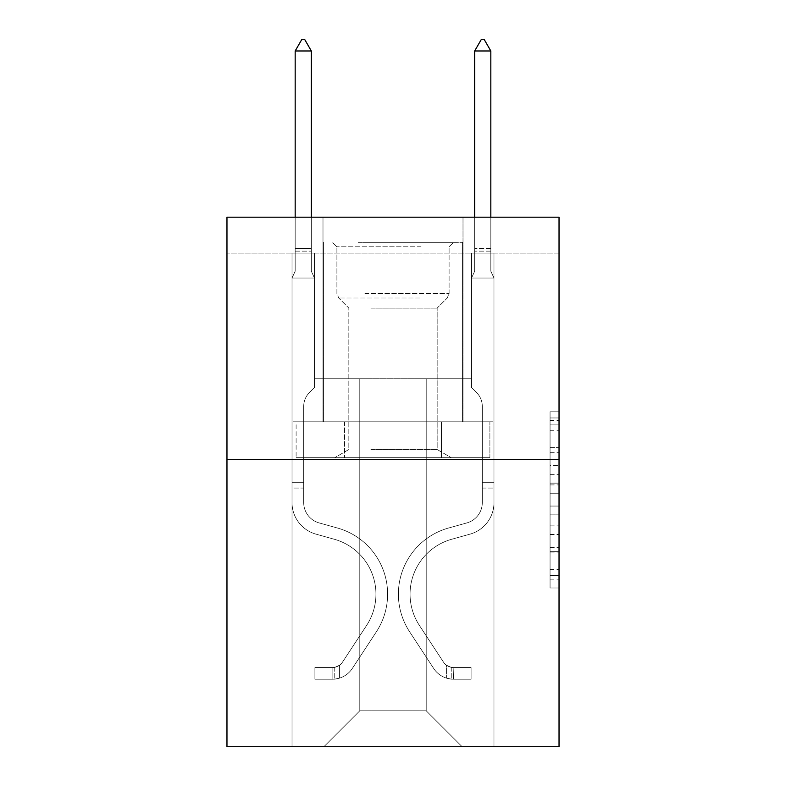 <?xml version="1.0" encoding="UTF-8"?>
<svg xmlns="http://www.w3.org/2000/svg" width="786" height="786" viewBox="0 0 786 786"><rect width="100%" height="100%" fill="white"/><g stroke="black" fill="none" stroke-linecap="round" stroke-linejoin="round"><path stroke-width="0.59" stroke-dasharray="3.93 2.95" d="M550.062 465.538L550.062 493.726L559.033 493.726L559.033 579.174L559.033 420.608L559.033 493.726L550.062 493.726L550.062 417.965L550.062 587.987L550.062 411.795L550.062 575.657L559.033 575.657L550.062 575.657L559.033 575.657L550.062 575.657L550.062 547.459L550.062 587.987L559.033 587.987L559.033 411.795L559.033 575.214L559.033 506.056L550.062 506.056L559.033 506.056L559.033 547.459L559.033 424.126L550.062 424.126L559.033 424.126L559.033 587.987L559.033 420.608L559.033 587.987L550.062 587.987L550.062 411.795L559.033 411.795L559.033 420.608L559.033 411.795L559.033 420.608L559.033 411.795L559.033 417.965L559.033 411.795L550.062 411.795L550.062 424.126L559.033 424.126L550.062 424.126L550.062 465.538L559.033 465.538M463.003 217.182L463.003 421.807L322.997 421.807L463.003 421.807L322.997 421.807L463.003 421.807L463.003 217.182L322.997 217.182L322.997 421.807L322.997 217.182L463.003 217.182M559.033 483.154L559.033 474.341L559.033 483.154L550.062 483.154L550.062 447.696L550.062 552.086L550.062 525.883L559.033 525.883L550.062 525.883L550.062 587.987L559.033 587.987L550.062 587.987L559.033 587.987L550.062 587.987L550.062 411.795L559.033 411.795L550.062 411.795L559.033 411.795L550.062 411.795L550.062 483.154L559.033 483.154M559.033 253.082L559.033 217.182L226.967 217.182L559.033 217.182L559.033 746.7L226.967 746.7L226.967 459.505L559.033 459.505L226.967 459.505L226.967 217.182L559.033 217.182L559.033 253.082L226.967 253.082L559.033 253.082M462.109 746.7L493.972 746.7L493.972 253.082L471.531 253.082L471.531 378.734L426.209 378.734L426.209 710.799L462.109 746.7L493.972 746.7L493.972 253.082L471.531 253.082L471.531 378.734L426.209 378.734L426.209 710.799L359.791 710.799L359.791 378.734L359.791 710.799L359.791 378.734L359.791 710.799L359.791 378.734L426.209 378.734L426.209 710.799L462.109 746.7L493.972 746.7L493.972 253.082L471.531 253.082L471.531 378.734L426.209 378.734L426.209 710.799L462.109 746.7L493.972 746.7L493.972 253.082L471.531 253.082L471.531 378.734L426.209 378.734L426.209 710.799L462.109 746.7L493.972 746.7L493.972 253.082L471.531 253.082L471.531 378.734L426.209 378.734L426.209 710.799L462.109 746.7L493.972 746.7L493.972 253.082L471.531 253.082L471.531 378.734L426.209 378.734L426.209 710.799L462.109 746.7L493.972 746.7L493.972 253.082L471.531 253.082L471.531 378.734L426.209 378.734L426.209 710.799L462.109 746.7L493.972 746.7L493.972 253.082L471.531 253.082L471.531 378.734L426.209 378.734L426.209 710.799L462.109 746.7L493.972 746.7L493.972 253.082L471.531 253.082L471.531 378.734L426.209 378.734L426.209 710.799L462.109 746.7L493.972 746.7L493.972 253.082L471.531 253.082L471.531 378.734L426.209 378.734L426.209 710.799L462.109 746.7L493.972 746.7L493.972 253.082L471.531 253.082L471.531 378.734L426.209 378.734L426.209 710.799L462.109 746.7L323.891 746.7L493.972 746.7L493.972 253.082L471.531 253.082L471.531 378.734L426.209 378.734L426.209 710.799L462.109 746.7L426.209 710.799L426.209 378.734L314.469 378.734L314.469 253.082L292.028 253.082L292.028 746.7L323.891 746.7L359.791 710.799L359.791 378.734L314.469 378.734L314.469 253.082L292.028 253.082L292.028 746.7L323.891 746.7L359.791 710.799L359.791 378.734L314.469 378.734L314.469 253.082L292.028 253.082L292.028 746.7L323.891 746.7L359.791 710.799L359.791 378.734L314.469 378.734L314.469 253.082L292.028 253.082L292.028 746.7L323.891 746.7L359.791 710.799L359.791 378.734L314.469 378.734L314.469 253.082L292.028 253.082L292.028 746.7L323.891 746.7L359.791 710.799L359.791 378.734L314.469 378.734L314.469 253.082L292.028 253.082L292.028 746.7L323.891 746.7L359.791 710.799L359.791 378.734L314.469 378.734L314.469 253.082L292.028 253.082L292.028 746.7L323.891 746.7L359.791 710.799L359.791 378.734L314.469 378.734L314.469 253.082L292.028 253.082L292.028 746.7L323.891 746.7L359.791 710.799L359.791 378.734L314.469 378.734L314.469 253.082L292.028 253.082L292.028 746.7L323.891 746.7L359.791 710.799L426.209 710.799L462.109 746.7M292.028 746.7L323.891 746.7L359.791 710.799L359.791 378.734L314.469 378.734L314.469 253.082L292.028 253.082L292.028 746.7L323.891 746.7L359.791 710.799L323.891 746.7L359.791 710.799L323.891 746.7L292.028 746.7L292.028 253.082L292.028 746.7M314.469 253.082L292.028 253.082L314.469 253.082L314.469 378.734L314.469 253.082M226.967 253.082L226.967 217.182L226.967 253.082M359.791 378.734L314.469 378.734L359.791 378.734M343.001 459.505L493.009 459.505L292.991 459.505L343.001 459.505L343.001 421.807L292.991 421.807L493.009 421.807L343.001 421.807L343.001 459.505L343.001 421.807L442.999 421.807L442.999 459.505L493.009 459.505L442.999 459.505L442.999 421.807L493.009 421.807L493.009 459.505L493.009 421.807L292.991 421.807L292.991 459.505L292.991 421.807L343.001 421.807L343.001 459.505M226.967 459.505L559.033 459.505M550.062 493.726L559.033 493.726L550.062 493.726M550.062 417.965L550.062 411.795L550.062 417.965L559.033 417.965L550.062 417.965M550.062 551.644L550.062 514.869L550.062 551.644L559.033 551.644L550.062 551.644M550.062 514.869L550.062 506.056L559.033 506.056L550.062 506.056L550.062 514.869L559.033 514.869L550.062 514.869M550.062 447.696L550.062 424.126L550.062 447.696L559.033 447.696L550.062 447.696M550.062 411.795L559.033 411.795L550.062 411.795L550.062 420.608L550.062 411.795L559.033 411.795M550.062 587.987L559.033 587.987L550.062 587.987L550.062 579.174L550.062 587.987M442.999 421.807L442.999 459.505L442.999 421.807M292.028 488.047L292.028 278.028L314.469 278.028L314.469 387.527L309.409 392.587A19.503 19.503 0 0 0 303.701 406.372A19.503 19.503 0 0 1 309.409 392.587L314.469 387.527L314.469 278.028L311.325 271.209L311.325 251.137L311.325 271.209L314.469 278.028L314.469 387.527L309.409 392.587A19.503 19.503 0 0 0 303.701 406.372A19.503 19.503 0 0 1 309.409 392.587L314.469 387.527L314.469 278.028L311.325 271.209L311.325 248.415L311.325 271.209L314.469 278.028L314.469 387.527L309.409 392.587A19.503 19.503 0 0 0 303.701 406.372A19.503 19.503 0 0 1 309.409 392.587L314.469 387.527L314.469 278.028L311.325 271.209L311.325 50.972L311.325 271.209L314.469 278.028L314.469 387.527L309.409 392.587A19.503 19.503 0 0 0 303.701 406.372A19.503 19.503 0 0 1 309.409 392.587L314.469 387.527L314.469 278.028L311.325 271.209L311.325 50.972L295.172 50.972L295.172 271.209L292.028 278.028L314.469 278.028L314.469 387.527L309.409 392.587A19.503 19.503 0 0 0 303.701 406.372A19.503 19.503 0 0 1 309.409 392.587L314.469 387.527L314.469 278.028L311.325 271.209L314.469 278.028L314.469 387.527L309.409 392.587A19.503 19.503 0 0 0 303.701 406.372A19.503 19.503 0 0 1 309.409 392.587L314.469 387.527L314.469 278.028L311.325 271.209L311.325 251.137L311.325 271.209L314.469 278.028L292.028 278.028L295.172 271.209L295.172 50.972L311.325 50.972L304.595 39.3L301.903 39.3L304.595 39.3L301.903 39.3L295.172 50.972L295.172 271.209L292.028 278.028L314.469 278.028L292.028 278.028L295.172 271.209L295.172 50.972L311.325 50.972L304.595 39.3L301.903 39.3L295.172 50.972L295.172 271.209L292.028 278.028L314.469 278.028L292.028 278.028L295.172 271.209L295.172 50.972L311.325 50.972L311.325 251.137L311.325 50.972L295.172 50.972L295.172 271.209L292.028 278.028L314.469 278.028L292.028 278.028L295.172 271.209L295.172 50.972L311.325 50.972L304.595 39.3L301.903 39.3L304.595 39.3L301.903 39.3L295.172 50.972L295.172 271.209L292.028 278.028L314.469 278.028L292.028 278.028L295.172 271.209L295.172 50.972L311.325 50.972L304.595 39.3L301.903 39.3L295.172 50.972L311.325 50.972L311.325 271.209L311.325 50.972L295.172 50.972L301.903 39.3L304.595 39.3L311.325 50.972L304.595 39.3L301.903 39.3L295.172 50.972L311.325 50.972L311.325 271.209L314.469 278.028L292.028 278.028L295.172 271.209L292.028 278.028L292.028 502.598A32.757 32.757 0 0 0 315.992 534.146A32.757 32.757 0 0 1 292.028 502.598L292.028 278.028L292.028 502.598A32.757 32.757 0 0 0 315.992 534.146A32.757 32.757 0 0 1 292.028 502.598L292.028 278.028L292.028 502.598A32.757 32.757 0 0 0 315.992 534.146A32.757 32.757 0 0 1 292.028 502.598L292.028 278.028L292.028 502.598A32.757 32.757 0 0 0 315.992 534.146L334.256 539.245L315.992 534.146A32.757 32.757 0 0 1 292.028 502.598L292.028 278.028L292.028 502.598A32.757 32.757 0 0 0 315.992 534.146A32.757 32.757 0 0 1 292.028 502.598L292.028 278.028L292.028 502.598L292.028 488.047L303.701 488.047L303.701 482.663L292.028 482.663L303.701 482.663L303.701 502.598L303.701 406.372L303.701 502.598A21.094 21.094 0 0 0 319.126 522.916A21.094 21.094 0 0 1 303.701 502.598L303.701 406.372L303.701 502.598L303.701 482.663L292.028 482.663L303.701 482.663L303.701 502.598A21.094 21.094 0 0 0 319.126 522.916A21.094 21.094 0 0 1 303.701 502.598L303.701 406.372L303.701 502.598A21.094 21.094 0 0 0 319.126 522.916A21.094 21.094 0 0 1 303.701 502.598L303.701 406.372L303.701 502.598L303.701 482.663L292.028 482.663L303.701 482.663L303.701 502.598A21.094 21.094 0 0 0 319.126 522.916L337.39 528.005L319.126 522.916A21.094 21.094 0 0 1 303.701 502.598L303.701 406.372L303.701 502.598A21.094 21.094 0 0 0 319.126 522.916A21.094 21.094 0 0 1 303.701 502.598L303.701 406.372L303.701 502.598L303.701 488.047L292.028 488.047M332.871 679.202A23.786 23.786 0 0 0 352.305 668.473L376.366 631.797A68.657 68.657 0 0 0 337.39 528.005L319.126 522.916A21.094 21.094 0 0 1 303.701 502.598A21.094 21.094 0 0 0 319.126 522.916L337.39 528.005L319.126 522.916A21.094 21.094 0 0 1 303.701 502.598A21.094 21.094 0 0 0 319.126 522.916A21.094 21.094 0 0 1 303.701 502.598A21.094 21.094 0 0 0 319.126 522.916L337.39 528.005A68.657 68.657 0 0 1 376.366 631.797A68.657 68.657 0 0 0 337.39 528.005L319.126 522.916A21.094 21.094 0 0 1 303.701 502.598A21.094 21.094 0 0 0 319.126 522.916L337.39 528.005L319.126 522.916A21.094 21.094 0 0 1 303.701 502.598A21.094 21.094 0 0 0 319.126 522.916A21.094 21.094 0 0 1 303.701 502.598A21.094 21.094 0 0 0 319.126 522.916L337.39 528.005L319.126 522.916A21.094 21.094 0 0 1 303.701 502.598A21.094 21.094 0 0 0 319.126 522.916L337.39 528.005A68.657 68.657 0 0 1 376.366 631.797A68.657 68.657 0 0 0 337.39 528.005L319.126 522.916L337.39 528.005A68.657 68.657 0 0 1 376.366 631.797L352.305 668.473L376.366 631.797A68.657 68.657 0 0 0 337.39 528.005L319.126 522.916L337.39 528.005A68.657 68.657 0 0 1 376.366 631.797A68.657 68.657 0 0 0 337.39 528.005L319.126 522.916L337.39 528.005A68.657 68.657 0 0 1 376.366 631.797A68.657 68.657 0 0 0 337.39 528.005L319.126 522.916L337.39 528.005A68.657 68.657 0 0 1 376.366 631.797L352.305 668.473L376.366 631.797A68.657 68.657 0 0 0 337.39 528.005A68.657 68.657 0 0 1 376.366 631.797A68.657 68.657 0 0 0 337.39 528.005A68.657 68.657 0 0 1 376.366 631.797L352.305 668.473A23.786 23.786 0 0 1 339.601 678.102A23.786 23.786 0 0 0 352.305 668.473L376.366 631.797A68.657 68.657 0 0 0 337.39 528.005A68.657 68.657 0 0 1 376.366 631.797L352.305 668.473L376.366 631.797A68.657 68.657 0 0 0 337.39 528.005A68.657 68.657 0 0 1 376.366 631.797A68.657 68.657 0 0 0 337.39 528.005A68.657 68.657 0 0 1 376.366 631.797L352.305 668.473L376.366 631.797A68.657 68.657 0 0 0 337.39 528.005A68.657 68.657 0 0 1 376.366 631.797L352.305 668.473A23.786 23.786 0 0 1 339.601 678.102C332.684 679.566 332.684 679.566 339.601 678.102C332.684 679.566 332.684 679.566 339.601 678.102A23.786 23.786 0 0 0 352.305 668.473L376.366 631.797L352.305 668.473A23.786 23.786 0 0 1 339.601 678.102C332.684 679.566 332.684 679.566 339.601 678.102C332.684 679.566 332.684 679.566 339.601 678.102A23.786 23.786 0 0 0 352.305 668.473L376.366 631.797L352.305 668.473A23.786 23.786 0 0 1 339.601 678.102C332.684 679.566 332.684 679.566 339.601 678.102C332.684 679.566 332.684 679.566 339.601 678.102A23.786 23.786 0 0 0 352.305 668.473L376.366 631.797L352.305 668.473A23.786 23.786 0 0 1 339.601 678.102C332.684 679.566 332.684 679.566 339.601 678.102C332.684 679.566 332.684 679.566 339.601 678.102A23.786 23.786 0 0 0 352.305 668.473L376.366 631.797L352.305 668.473A23.786 23.786 0 0 1 339.601 678.102C332.684 679.566 332.684 679.566 339.601 678.102C332.684 679.566 332.684 679.566 339.601 678.102A23.786 23.786 0 0 0 352.305 668.473A23.786 23.786 0 0 1 332.871 679.202L332.871 667.53A12.114 12.114 0 0 0 342.549 662.067L366.61 625.401A56.995 56.995 0 0 0 334.256 539.245L315.992 534.146A32.757 32.757 0 0 1 292.028 502.598A32.757 32.757 0 0 0 315.992 534.146L334.256 539.245A56.995 56.995 0 0 1 366.61 625.401A56.995 56.995 0 0 0 334.256 539.245L315.992 534.146A32.757 32.757 0 0 1 292.028 502.598A32.757 32.757 0 0 0 315.992 534.146A32.757 32.757 0 0 1 292.028 502.598A32.757 32.757 0 0 0 315.992 534.146L334.256 539.245L315.992 534.146A32.757 32.757 0 0 1 292.028 502.598A32.757 32.757 0 0 0 315.992 534.146L334.256 539.245L315.992 534.146A32.757 32.757 0 0 1 292.028 502.598A32.757 32.757 0 0 0 315.992 534.146A32.757 32.757 0 0 1 292.028 502.598A32.757 32.757 0 0 0 315.992 534.146L334.256 539.245A56.995 56.995 0 0 1 366.61 625.401A56.995 56.995 0 0 0 334.256 539.245L315.992 534.146A32.757 32.757 0 0 1 292.028 502.598A32.757 32.757 0 0 0 315.992 534.146L334.256 539.245A56.995 56.995 0 0 1 366.61 625.401L342.549 662.067L366.61 625.401A56.995 56.995 0 0 0 334.256 539.245L315.992 534.146L334.256 539.245A56.995 56.995 0 0 1 366.61 625.401A56.995 56.995 0 0 0 334.256 539.245L315.992 534.146L334.256 539.245A56.995 56.995 0 0 1 366.61 625.401A56.995 56.995 0 0 0 334.256 539.245L315.992 534.146L334.256 539.245A56.995 56.995 0 0 1 366.61 625.401L342.549 662.067L366.61 625.401A56.995 56.995 0 0 0 334.256 539.245A56.995 56.995 0 0 1 366.61 625.401A56.995 56.995 0 0 0 334.256 539.245A56.995 56.995 0 0 1 366.61 625.401L342.549 662.067A12.114 12.114 0 0 1 339.601 665.182C332.802 668.306 332.802 668.306 339.601 665.182C332.802 668.306 332.802 668.306 339.601 665.182A12.114 12.114 0 0 0 342.549 662.067L366.61 625.401A56.995 56.995 0 0 0 334.256 539.245A56.995 56.995 0 0 1 366.61 625.401L342.549 662.067L366.61 625.401A56.995 56.995 0 0 0 334.256 539.245A56.995 56.995 0 0 1 366.61 625.401A56.995 56.995 0 0 0 334.256 539.245A56.995 56.995 0 0 1 366.61 625.401L342.549 662.067L366.61 625.401A56.995 56.995 0 0 0 334.256 539.245A56.995 56.995 0 0 1 366.61 625.401L342.549 662.067A12.114 12.114 0 0 1 339.601 665.182C332.802 668.306 332.802 668.306 339.601 665.182C332.802 668.306 332.802 668.306 339.601 665.182A12.114 12.114 0 0 0 342.549 662.067L366.61 625.401L342.549 662.067A12.114 12.114 0 0 1 339.601 665.182C332.802 668.306 332.802 668.306 339.601 665.182C332.802 668.306 332.802 668.306 339.601 665.182A12.114 12.114 0 0 0 342.549 662.067L366.61 625.401L342.549 662.067A12.114 12.114 0 0 1 339.601 665.182C332.802 668.306 332.802 668.306 339.601 665.182C332.802 668.306 332.802 668.306 339.601 665.182A12.114 12.114 0 0 0 342.549 662.067L366.61 625.401L342.549 662.067A12.114 12.114 0 0 1 339.601 665.182C332.802 668.306 332.802 668.306 339.601 665.182C332.802 668.306 332.802 668.306 339.601 665.182A12.114 12.114 0 0 0 342.549 662.067L366.61 625.401L342.549 662.067A12.114 12.114 0 0 1 339.601 665.182C332.802 668.306 332.802 668.306 339.601 665.182C332.802 668.306 332.802 668.306 339.601 665.182A12.114 12.114 0 0 0 342.549 662.067A12.114 12.114 0 0 1 332.871 667.53L332.871 679.202L314.921 679.212L332.871 679.202A23.786 23.786 0 0 0 352.305 668.473A23.786 23.786 0 0 1 332.871 679.202L332.871 667.53L314.921 667.54L332.871 667.53A12.114 12.114 0 0 0 342.549 662.067A12.114 12.114 0 0 1 332.871 667.53L332.871 679.202L314.921 679.212L314.921 667.54L314.921 679.212L332.871 679.202A23.786 23.786 0 0 0 352.305 668.473A23.786 23.786 0 0 1 332.871 679.202L332.871 667.53L314.921 667.54L332.871 667.53A12.114 12.114 0 0 0 342.549 662.067A12.114 12.114 0 0 1 332.871 667.53L332.871 679.202L314.921 679.212L314.921 667.54L314.921 679.212L332.871 679.202A23.786 23.786 0 0 0 352.305 668.473A23.786 23.786 0 0 1 332.871 679.202L332.871 667.53L314.921 667.54L332.871 667.53A12.114 12.114 0 0 0 342.549 662.067A12.114 12.114 0 0 1 332.871 667.53L332.871 679.202L314.921 679.212L314.921 667.54L314.921 679.212L332.871 679.202A23.786 23.786 0 0 0 352.305 668.473A23.786 23.786 0 0 1 332.871 679.202L332.871 667.53L314.921 667.54L332.871 667.53A12.114 12.114 0 0 0 342.549 662.067A12.114 12.114 0 0 1 332.871 667.53L332.871 679.202L314.921 679.212L314.921 667.54L314.921 679.212L332.871 679.202A23.786 23.786 0 0 0 352.305 668.473A23.786 23.786 0 0 1 332.871 679.202L332.871 667.53L314.921 667.54L332.871 667.53A12.114 12.114 0 0 0 342.549 662.067A12.114 12.114 0 0 1 332.871 667.53L332.871 679.202L314.921 679.212L314.921 667.54L314.921 679.212L332.871 679.202M490.828 217.182L490.828 271.209L493.972 278.028L493.972 502.598A32.757 32.757 0 0 1 470.008 534.146A32.757 32.757 0 0 0 493.972 502.598A32.757 32.757 0 0 1 470.008 534.146A32.757 32.757 0 0 0 493.972 502.598L493.972 482.663L482.299 482.663L493.972 482.663L493.972 502.598A32.757 32.757 0 0 1 470.008 534.146A32.757 32.757 0 0 0 493.972 502.598L493.972 482.663L493.972 502.598A32.757 32.757 0 0 1 470.008 534.146A32.757 32.757 0 0 0 493.972 502.598A32.757 32.757 0 0 1 470.008 534.146A32.757 32.757 0 0 0 493.972 502.598L493.972 482.663L482.299 482.663L482.299 502.598A21.094 21.094 0 0 1 466.874 522.916A21.094 21.094 0 0 0 482.299 502.598L482.299 482.663L482.299 502.598A21.094 21.094 0 0 1 466.874 522.916A21.094 21.094 0 0 0 482.299 502.598A21.094 21.094 0 0 1 466.874 522.916A21.094 21.094 0 0 0 482.299 502.598L482.299 482.663L482.299 502.598A21.094 21.094 0 0 1 466.874 522.916A21.094 21.094 0 0 0 482.299 502.598A21.094 21.094 0 0 1 466.874 522.916L448.61 528.005L466.874 522.916A21.094 21.094 0 0 0 482.299 502.598L482.299 482.663L482.299 502.598A21.094 21.094 0 0 1 466.874 522.916L448.61 528.005L466.874 522.916A21.094 21.094 0 0 0 482.299 502.598A21.094 21.094 0 0 1 466.874 522.916L448.61 528.005L466.874 522.916A21.094 21.094 0 0 0 482.299 502.598A21.094 21.094 0 0 1 466.874 522.916L448.61 528.005A68.657 68.657 0 0 0 409.634 631.797A68.657 68.657 0 0 1 448.61 528.005L466.874 522.916A21.094 21.094 0 0 0 482.299 502.598L482.299 482.663L482.299 502.598A21.094 21.094 0 0 1 466.874 522.916L448.61 528.005A68.657 68.657 0 0 0 409.634 631.797A68.657 68.657 0 0 1 448.61 528.005A68.657 68.657 0 0 0 409.634 631.797A68.657 68.657 0 0 1 448.61 528.005L466.874 522.916L448.61 528.005A68.657 68.657 0 0 0 409.634 631.797A68.657 68.657 0 0 1 448.61 528.005L466.874 522.916L448.61 528.005A68.657 68.657 0 0 0 409.634 631.797A68.657 68.657 0 0 1 448.61 528.005A68.657 68.657 0 0 0 409.634 631.797A68.657 68.657 0 0 1 448.61 528.005L466.874 522.916A21.094 21.094 0 0 0 482.299 502.598A21.094 21.094 0 0 1 466.874 522.916L448.61 528.005A68.657 68.657 0 0 0 409.634 631.797L433.695 668.473L409.634 631.797A68.657 68.657 0 0 1 448.61 528.005A68.657 68.657 0 0 0 409.634 631.797L433.695 668.473L409.634 631.797A68.657 68.657 0 0 1 448.61 528.005A68.657 68.657 0 0 0 409.634 631.797L433.695 668.473L409.634 631.797A68.657 68.657 0 0 1 448.61 528.005L466.874 522.916L448.61 528.005A68.657 68.657 0 0 0 409.634 631.797L433.695 668.473A23.786 23.786 0 0 0 446.399 678.102C453.316 679.566 453.316 679.566 446.399 678.102C453.316 679.566 453.316 679.566 446.399 678.102A23.786 23.786 0 0 1 433.695 668.473L409.634 631.797L433.695 668.473A23.786 23.786 0 0 0 453.129 679.202A23.786 23.786 0 0 1 433.695 668.473A23.786 23.786 0 0 0 446.399 678.102C453.316 679.566 453.316 679.566 446.399 678.102C453.316 679.566 453.316 679.566 446.399 678.102A23.786 23.786 0 0 1 433.695 668.473L409.634 631.797A68.657 68.657 0 0 1 448.61 528.005A68.657 68.657 0 0 0 409.634 631.797L433.695 668.473A23.786 23.786 0 0 0 453.129 679.202A23.786 23.786 0 0 1 433.695 668.473A23.786 23.786 0 0 0 446.399 678.102C453.316 679.566 453.316 679.566 446.399 678.102C453.316 679.566 453.316 679.566 446.399 678.102A23.786 23.786 0 0 1 433.695 668.473L409.634 631.797L433.695 668.473A23.786 23.786 0 0 0 453.129 679.202A23.786 23.786 0 0 1 433.695 668.473A23.786 23.786 0 0 0 446.399 678.102C453.316 679.566 453.316 679.566 446.399 678.102C453.316 679.566 453.316 679.566 446.399 678.102A23.786 23.786 0 0 1 433.695 668.473L409.634 631.797L433.695 668.473A23.786 23.786 0 0 0 453.129 679.202A23.786 23.786 0 0 1 433.695 668.473A23.786 23.786 0 0 0 446.399 678.102C453.316 679.566 453.316 679.566 446.399 678.102C453.316 679.566 453.316 679.566 446.399 678.102A23.786 23.786 0 0 1 433.695 668.473L409.634 631.797A68.657 68.657 0 0 1 448.61 528.005A68.657 68.657 0 0 0 409.634 631.797L433.695 668.473A23.786 23.786 0 0 0 453.129 679.202A23.786 23.786 0 0 1 433.695 668.473A23.786 23.786 0 0 0 446.399 678.102C453.316 679.566 453.316 679.566 446.399 678.102C453.316 679.566 453.316 679.566 446.399 678.102A23.786 23.786 0 0 1 433.695 668.473L409.634 631.797L433.695 668.473A23.786 23.786 0 0 0 453.129 679.202L471.079 679.212L453.129 679.202A23.786 23.786 0 0 1 433.695 668.473L409.634 631.797A68.657 68.657 0 0 1 448.61 528.005L466.874 522.916A21.094 21.094 0 0 0 482.299 502.598L482.299 482.663L482.299 488.047L482.299 482.663L493.972 482.663L493.972 502.598A32.757 32.757 0 0 1 470.008 534.146A32.757 32.757 0 0 0 493.972 502.598A32.757 32.757 0 0 1 470.008 534.146L451.744 539.245L470.008 534.146A32.757 32.757 0 0 0 493.972 502.598L493.972 488.047L493.972 502.598A32.757 32.757 0 0 1 470.008 534.146L451.744 539.245L470.008 534.146A32.757 32.757 0 0 0 493.972 502.598A32.757 32.757 0 0 1 470.008 534.146L451.744 539.245L470.008 534.146A32.757 32.757 0 0 0 493.972 502.598A32.757 32.757 0 0 1 470.008 534.146L451.744 539.245A56.995 56.995 0 0 0 419.39 625.401A56.995 56.995 0 0 1 451.744 539.245A56.995 56.995 0 0 0 419.39 625.401A56.995 56.995 0 0 1 451.744 539.245L470.008 534.146A32.757 32.757 0 0 0 493.972 502.598A32.757 32.757 0 0 1 470.008 534.146L451.744 539.245A56.995 56.995 0 0 0 419.39 625.401A56.995 56.995 0 0 1 451.744 539.245L470.008 534.146L451.744 539.245A56.995 56.995 0 0 0 419.39 625.401A56.995 56.995 0 0 1 451.744 539.245A56.995 56.995 0 0 0 419.39 625.401A56.995 56.995 0 0 1 451.744 539.245L470.008 534.146L451.744 539.245A56.995 56.995 0 0 0 419.39 625.401A56.995 56.995 0 0 1 451.744 539.245A56.995 56.995 0 0 0 419.39 625.401L443.451 662.067L419.39 625.401A56.995 56.995 0 0 1 451.744 539.245L470.008 534.146A32.757 32.757 0 0 0 493.972 502.598A32.757 32.757 0 0 1 470.008 534.146L451.744 539.245A56.995 56.995 0 0 0 419.39 625.401L443.451 662.067L419.39 625.401A56.995 56.995 0 0 1 451.744 539.245A56.995 56.995 0 0 0 419.39 625.401L443.451 662.067L419.39 625.401A56.995 56.995 0 0 1 451.744 539.245A56.995 56.995 0 0 0 419.39 625.401L443.451 662.067A12.114 12.114 0 0 0 446.399 665.182C453.198 668.306 453.198 668.306 446.399 665.182C453.198 668.306 453.198 668.306 446.399 665.182A12.114 12.114 0 0 1 443.451 662.067L419.39 625.401L443.451 662.067A12.114 12.114 0 0 0 453.129 667.53A12.114 12.114 0 0 1 443.451 662.067A12.114 12.114 0 0 0 446.399 665.182C453.198 668.306 453.198 668.306 446.399 665.182C453.198 668.306 453.198 668.306 446.399 665.182A12.114 12.114 0 0 1 443.451 662.067L419.39 625.401A56.995 56.995 0 0 1 451.744 539.245L470.008 534.146L451.744 539.245A56.995 56.995 0 0 0 419.39 625.401L443.451 662.067A12.114 12.114 0 0 0 453.129 667.53A12.114 12.114 0 0 1 443.451 662.067A12.114 12.114 0 0 0 446.399 665.182C453.198 668.306 453.198 668.306 446.399 665.182C453.198 668.306 453.198 668.306 446.399 665.182A12.114 12.114 0 0 1 443.451 662.067L419.39 625.401L443.451 662.067A12.114 12.114 0 0 0 453.129 667.53A12.114 12.114 0 0 1 443.451 662.067A12.114 12.114 0 0 0 446.399 665.182C453.198 668.306 453.198 668.306 446.399 665.182C453.198 668.306 453.198 668.306 446.399 665.182A12.114 12.114 0 0 1 443.451 662.067L419.39 625.401L443.451 662.067A12.114 12.114 0 0 0 453.129 667.53A12.114 12.114 0 0 1 443.451 662.067A12.114 12.114 0 0 0 446.399 665.182C453.198 668.306 453.198 668.306 446.399 665.182C453.198 668.306 453.198 668.306 446.399 665.182A12.114 12.114 0 0 1 443.451 662.067L419.39 625.401A56.995 56.995 0 0 1 451.744 539.245A56.995 56.995 0 0 0 419.39 625.401L443.451 662.067A12.114 12.114 0 0 0 453.129 667.53A12.114 12.114 0 0 1 443.451 662.067A12.114 12.114 0 0 0 446.399 665.182A12.114 12.114 0 0 1 443.451 662.067L419.39 625.401L443.451 662.067A12.114 12.114 0 0 0 453.129 667.53L471.079 667.54L471.079 679.212L471.079 667.54L453.129 667.53L453.581 679.212L471.079 679.212L453.129 679.202L453.129 667.53L471.079 667.54L471.079 679.212L471.079 667.54L453.129 667.53L453.581 679.212L471.079 679.212L453.129 679.202L453.129 667.53L471.079 667.54L471.079 679.212L471.079 667.54L453.129 667.53L453.581 679.212L471.079 679.212L453.129 679.202L453.129 667.53L471.079 667.54L471.079 679.212L471.079 667.54L453.129 667.53L453.581 679.212L471.079 679.212L453.129 679.202L453.129 667.53L471.079 667.54L471.079 679.212L471.079 667.54L453.129 667.53L453.581 679.212L471.079 679.212L453.129 679.202L453.129 667.53L471.079 667.54L453.129 667.53L453.129 679.202L453.129 667.53A12.114 12.114 0 0 1 443.451 662.067L419.39 625.401A56.995 56.995 0 0 1 451.744 539.245L470.008 534.146A32.757 32.757 0 0 0 493.972 502.598L493.972 278.028L471.531 278.028L471.531 387.527L476.591 392.587A19.503 19.503 0 0 1 482.299 406.372A19.503 19.503 0 0 0 476.591 392.587L471.531 387.527L471.531 278.028L474.675 271.209L474.675 251.137L474.675 271.209L471.531 278.028L471.531 387.527L476.591 392.587A19.503 19.503 0 0 1 482.299 406.372A19.503 19.503 0 0 0 476.591 392.587L471.531 387.527L471.531 278.028L474.675 271.209L474.675 248.415L474.675 271.209L471.531 278.028L471.531 387.527L476.591 392.587A19.503 19.503 0 0 1 482.299 406.372A19.503 19.503 0 0 0 476.591 392.587L471.531 387.527L471.531 278.028L474.675 271.209L474.675 50.972L474.675 271.209L471.531 278.028L471.531 387.527L476.591 392.587A19.503 19.503 0 0 1 482.299 406.372A19.503 19.503 0 0 0 476.591 392.587L471.531 387.527L471.531 278.028L474.675 271.209L474.675 50.972L490.828 50.972L490.828 271.209L493.972 278.028L471.531 278.028L471.531 387.527L476.591 392.587A19.503 19.503 0 0 1 482.299 406.372A19.503 19.503 0 0 0 476.591 392.587L471.531 387.527L471.531 278.028L474.675 271.209L471.531 278.028L471.531 387.527L476.591 392.587A19.503 19.503 0 0 1 482.299 406.372A19.503 19.503 0 0 0 476.591 392.587L471.531 387.527L471.531 278.028L474.675 271.209L474.675 251.137L474.675 271.209L471.531 278.028L493.972 278.028L490.828 271.209L490.828 50.972L474.675 50.972L481.405 39.3L484.097 39.3L481.405 39.3L484.097 39.3L490.828 50.972L490.828 271.209L493.972 278.028L471.531 278.028L493.972 278.028L490.828 271.209L490.828 50.972L474.675 50.972L481.405 39.3L484.097 39.3L490.828 50.972L490.828 271.209L493.972 278.028L471.531 278.028L493.972 278.028L490.828 271.209L490.828 50.972L474.675 50.972L474.675 251.137L474.675 50.972L490.828 50.972L490.828 271.209L493.972 278.028L471.531 278.028L493.972 278.028L490.828 271.209L490.828 50.972L474.675 50.972L481.405 39.3L484.097 39.3L481.405 39.3L484.097 39.3L490.828 50.972L490.828 271.209L493.972 278.028L471.531 278.028L493.972 278.028L490.828 271.209L490.828 50.972L474.675 50.972L481.405 39.3L484.097 39.3L490.828 50.972L490.828 271.209L493.972 278.028L471.531 278.028L474.675 271.209L474.675 50.972L474.675 251.137L474.675 50.972L490.828 50.972L484.097 39.3L490.828 50.972L474.675 50.972L481.405 39.3L474.675 50.972L474.675 217.182M482.299 502.598L482.299 406.372L482.299 502.598A21.094 21.094 0 0 1 466.874 522.916A21.094 21.094 0 0 0 482.299 502.598A21.094 21.094 0 0 1 466.874 522.916A21.094 21.094 0 0 0 482.299 502.598M362.71 242.314L453.581 242.314L362.71 242.314M421.05 246.804L336.909 246.804L421.05 246.804M363.83 457.707L451.341 457.707L363.83 457.707M370.913 449.533L437.163 449.533L370.913 449.533M370.913 308.083L437.163 308.083L370.913 308.083M358.22 242.314L462.551 242.314L358.22 242.314M358.22 421.807L462.551 421.807L358.22 421.807M489.894 421.807L296.106 421.807L489.894 421.807L489.894 457.707L296.106 457.707L489.894 457.707L296.106 457.707L489.894 457.707L489.894 421.807L441.447 421.807L441.447 457.707L441.447 421.807L344.553 421.807L344.553 457.707L344.553 421.807L296.106 421.807L296.106 457.707L296.106 421.807L489.894 421.807M441.447 421.807L441.447 457.707L441.447 421.807M344.553 421.807L344.553 457.707L344.553 421.807M311.325 50.972L304.595 39.3L311.325 50.972L311.325 248.415L311.325 50.972L295.172 50.972L301.903 39.3L295.172 50.972L301.903 39.3L304.595 39.3L311.325 50.972L304.595 39.3L311.325 50.972L311.325 217.182M295.172 50.972L301.903 39.3L295.172 50.972L295.172 271.209L295.172 248.415L311.325 248.415L295.172 248.415L311.325 248.415L295.172 248.415L311.325 248.415L295.172 248.415L311.325 248.415L295.172 248.415L311.325 248.415L295.172 248.415L311.325 248.415L295.172 248.415L295.172 217.182M490.828 50.972L484.097 39.3L481.405 39.3L474.675 50.972L481.405 39.3L484.097 39.3L490.828 50.972L484.097 39.3L490.828 50.972L474.675 50.972L474.675 248.415L474.675 50.972L481.405 39.3L474.675 50.972L490.828 50.972L484.097 39.3L481.405 39.3L474.675 50.972M482.299 482.663L493.972 482.663L493.972 488.047L493.972 482.663L482.299 482.663M314.921 667.54L332.419 667.54L314.921 667.54L314.921 679.212L314.921 667.54M339.601 678.102C332.684 679.566 332.684 679.566 339.601 678.102C332.684 679.566 332.684 679.566 339.601 678.102L339.601 665.182L339.601 678.102M446.399 665.182C453.198 668.306 453.198 668.306 446.399 665.182C453.198 668.306 453.198 668.306 446.399 665.182L446.399 678.102L446.399 665.182M471.079 679.212L471.079 667.54L471.079 679.212M550.062 547.459L559.033 547.459L550.062 547.459M550.062 534.244L559.033 534.244M550.062 452.323L559.033 452.323L550.062 452.323M550.062 420.608L559.033 420.608M550.062 579.174L559.033 579.174M550.062 569.486L559.033 569.486M550.062 430.296L559.033 430.296M550.062 484.913L559.033 484.913L550.062 484.913M550.062 534.686L559.033 534.686L550.062 534.686M550.062 552.086L559.033 552.086L550.062 552.086M550.062 474.341L559.033 474.341L550.062 474.341M295.172 251.137L311.325 251.137L295.172 251.137M482.299 488.047L493.972 488.047L482.299 488.047M490.828 251.137L474.675 251.137L490.828 251.137M490.828 248.415L474.675 248.415L490.828 248.415M364.95 293.561L449.091 293.561L364.95 293.561M420.127 298.002L338.746 298.002L420.127 298.002M550.062 575.214L559.033 575.214M550.062 575.657L559.033 575.657M550.062 424.126L559.033 424.126M334.217 667.412L334.217 679.143L334.217 667.412M451.783 667.412L451.783 679.143L451.783 667.412M336.909 246.804L332.419 242.314L336.909 246.804L336.909 293.561L338.746 298.002L348.837 308.083L348.837 449.533L334.659 457.707L348.837 449.533L348.837 308.083L338.746 298.002L336.909 293.561L336.909 246.804M462.551 242.314L462.551 421.807L462.551 242.314M323.449 242.314L323.449 421.807L323.449 242.314M449.091 293.561L449.091 246.804L453.581 242.314L449.091 246.804L449.091 293.561L447.254 298.002L437.163 308.083L437.163 449.533L451.341 457.707L437.163 449.533L437.163 308.083L447.254 298.002L449.091 293.561"/><path stroke-width="1.18" d="M559.033 459.505L559.033 217.182L226.967 217.182L226.967 746.7L559.033 746.7L559.033 459.505L226.967 459.505M311.325 50.972L304.595 39.3L301.903 39.3L295.172 50.972L311.325 50.972L311.325 217.182M295.172 50.972L295.172 217.182M481.405 39.3L484.097 39.3L490.828 50.972L474.675 50.972L481.405 39.3M490.828 217.182L490.828 50.972M474.675 217.182L474.675 50.972"/></g></svg>
